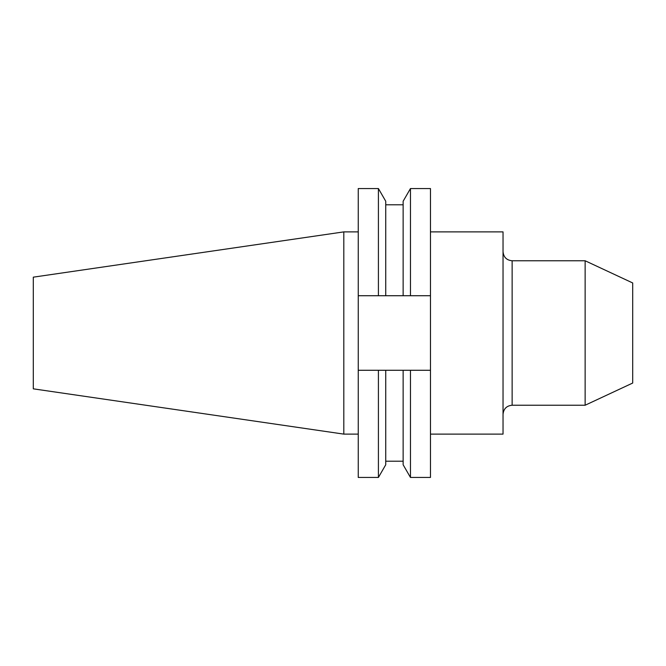 <?xml version="1.0" encoding="UTF-8"?>
<svg xmlns="http://www.w3.org/2000/svg" width="666" height="666" viewBox="0 0 666 666"><rect width="100%" height="100%" fill="white"/><g stroke="black" fill="none" stroke-linecap="round" stroke-linejoin="round"><path stroke-width="1" d="M343.806 434.115L343.806 231.885L33.3 277.164L33.3 388.836L343.806 434.115L358.25 434.115M585.139 260.772L632.7 282.958L632.7 383.042L585.139 405.228L585.139 260.772L512.137 260.772L512.137 405.228L585.139 405.228M430.469 231.885L503.038 231.885L503.038 434.115L430.469 434.115M378.413 188.553L378.413 295.729L358.25 295.729L358.25 188.553L378.413 188.553L385.739 201.24L385.739 295.729L410.464 295.729L410.464 188.553L430.469 188.553L430.469 295.729L410.464 295.729M378.413 295.729L385.739 295.729M410.464 188.553L403.138 201.24L403.138 295.729M358.25 370.271L358.25 477.447L378.413 477.447L378.413 370.271L358.25 370.271L358.25 295.729M410.464 370.271L410.464 477.447L430.469 477.447L430.469 370.271L385.739 370.271L385.739 464.76L378.413 477.447M430.469 295.729L430.469 370.271M385.739 370.271L378.413 370.271M403.138 370.271L403.138 464.76L410.464 477.447M512.137 260.772C506.61 260.24 503.579 257.201 503.038 251.673M385.739 204.787L403.138 204.787M385.739 461.213L403.138 461.213M343.806 231.885L358.25 231.885M512.137 405.228C506.61 405.76 503.579 408.799 503.038 414.327"/></g></svg>
